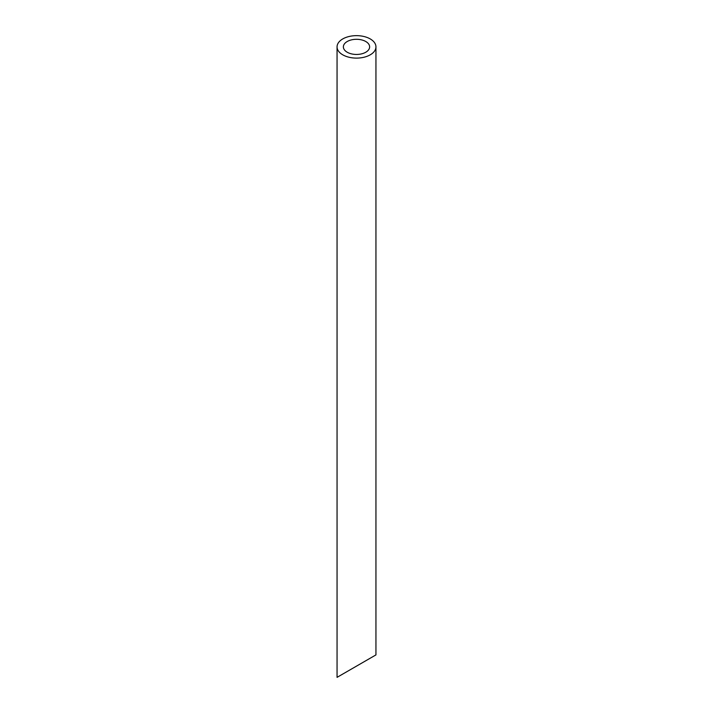 <?xml version="1.0" encoding="UTF-8"?>
<svg xmlns="http://www.w3.org/2000/svg" width="713" height="713" viewBox="0 0 713 713"><rect width="100%" height="100%" fill="white"/><g stroke="black" fill="none" stroke-linecap="round" stroke-linejoin="round"><path stroke-width="1.07" d="M347.222 52.236A13.128 7.576 0 0 0 361.527 53.876A13.128 7.576 0 0 0 369.628 46.88A13.128 7.576 0 0 0 356.5 39.295A13.128 7.576 0 0 0 343.372 46.88A13.128 7.576 0 0 0 347.222 52.236M347.222 671.486L343.372 673.705M369.628 658.545L365.778 660.764M342.748 54.812A19.447 11.23 0 0 0 363.942 57.254A19.447 11.23 0 0 0 375.947 46.88A19.447 11.23 0 0 0 356.5 35.65A19.447 11.23 0 0 0 337.053 46.88A19.447 11.23 0 0 0 342.748 54.812M375.947 46.88L375.947 654.899L337.053 677.35L337.053 46.88"/></g></svg>
